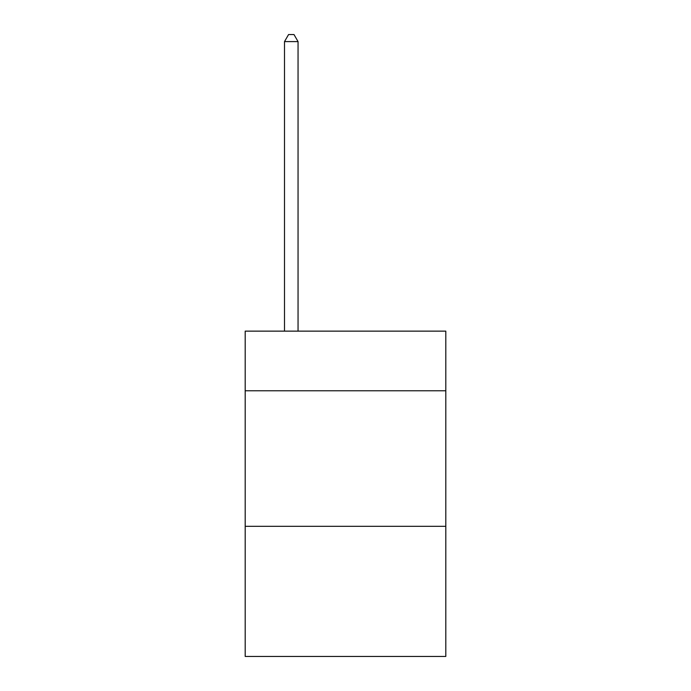 <?xml version="1.0" encoding="UTF-8"?>
<svg xmlns="http://www.w3.org/2000/svg" width="691" height="691" viewBox="0 0 691 691"><rect width="100%" height="100%" fill="white"/><g stroke="black" fill="none" stroke-linecap="round" stroke-linejoin="round"><path stroke-width="1.04" d="M445.807 390.769L445.807 331.136L245.193 331.136L245.193 390.769L445.807 390.769L445.807 656.45L245.193 656.45L245.193 390.769M445.807 526.326L245.193 526.326M298.054 331.136L298.054 41.598L284.502 41.598L284.502 331.136M284.502 41.598L288.57 34.55L293.995 34.55L298.054 41.598"/></g></svg>
